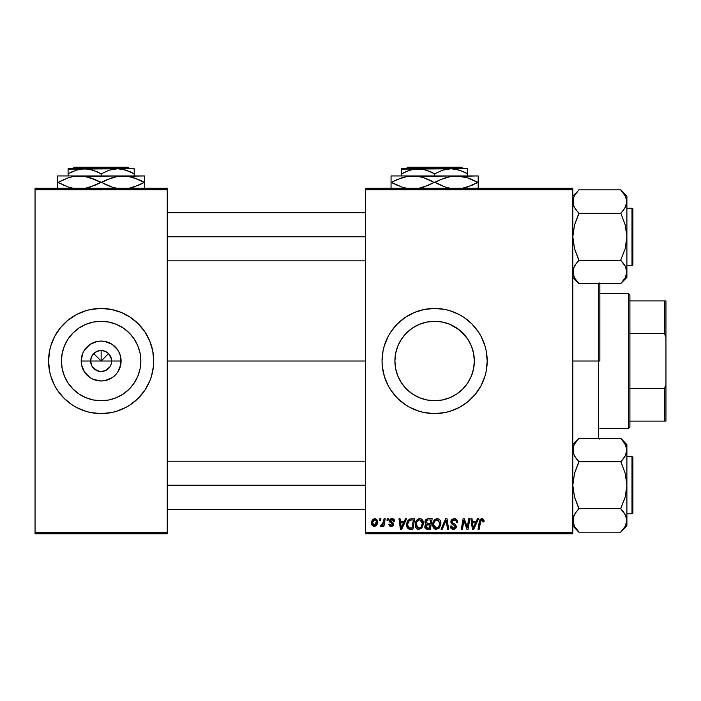 <?xml version="1.0" encoding="UTF-8"?>
<svg xmlns="http://www.w3.org/2000/svg" width="701" height="701" viewBox="0 0 701 701"><rect width="100%" height="100%" fill="white"/><g stroke="black" fill="none" stroke-linecap="round" stroke-linejoin="round"><path stroke-width="1.05" d="M91.936 366.097L90.631 361.015A10.515 10.515 0 0 0 101.146 371.53A10.515 10.515 0 0 0 111.661 361.015L121.089 361.015A19.952 19.952 0 0 1 101.146 380.967A19.952 19.952 0 0 1 81.193 361.015L111.661 361.015A10.515 10.515 0 0 1 101.146 371.53A10.515 10.515 0 0 1 90.631 361.015L91.428 356.993L93.706 353.576L97.124 351.297L101.146 350.5L101.146 361.015L108.576 353.576L111.459 358.965L111.459 363.065L110.355 366.097M94.46 369.129L99.656 371.425M100.278 371.495L105.168 370.733L101.146 371.53L97.124 370.733L92.401 366.86M93.005 367.675L93.706 368.454M140.857 361.015A39.72 39.72 0 0 1 101.146 400.735A39.72 39.72 0 0 1 61.425 361.015L62.187 353.269L64.448 345.812L68.12 338.951L73.062 332.931L79.082 327.989L85.943 324.318L93.399 322.066L101.146 321.295L108.892 322.066L116.34 324.318L123.21 327.989L129.229 332.931L134.171 338.951L137.834 345.812L140.095 353.269L140.857 361.015L140.095 368.761L137.834 376.218L134.171 383.079L129.229 389.099L123.21 394.041L116.34 397.712L108.892 399.964L101.146 400.735L93.399 399.964L85.943 397.712L79.082 394.041L73.062 389.099L68.12 383.079L64.448 376.218L62.187 368.761L61.425 361.015A39.72 39.72 0 0 1 101.146 321.295A39.72 39.72 0 0 1 140.857 361.015M151.451 376.279L153.466 366.167L153.721 361.015L152.713 350.754L149.716 340.896L144.862 331.81L138.316 323.836L130.351 317.299L121.264 312.444L111.398 309.448L101.146 308.44L90.885 309.448L85.881 310.701L76.356 314.644L67.787 320.375L60.505 327.665L54.774 336.235L50.831 345.751L49.578 350.754L48.571 361.015A52.575 52.575 0 0 0 50.822 376.253L54.774 385.795L57.429 390.22L63.966 398.194L71.931 404.731L76.356 407.386L85.881 411.329L90.885 412.582L101.146 413.59L111.398 412.582L116.41 411.329L125.926 407.386L130.351 404.731L138.316 398.194L144.862 390.22L149.716 381.134L151.451 376.279A52.575 52.575 0 0 0 153.721 361.015A52.575 52.575 0 0 1 101.146 413.59A52.575 52.575 0 0 1 48.571 361.015L49.578 371.276L50.831 376.279M50.84 376.306A52.575 52.575 0 0 0 54.757 385.76M54.801 385.839A52.575 52.575 0 0 0 57.403 390.177M57.456 390.264A52.575 52.575 0 0 0 144.827 390.264M144.888 390.177A52.575 52.575 0 0 0 147.49 385.839M147.534 385.76A52.575 52.575 0 0 0 151.451 376.306M473.561 368.822L471.317 376.218L467.646 383.079L462.704 389.099L456.745 393.997L459.83 391.701M471.834 374.895L473.552 368.884L474.34 361.015A39.72 39.72 0 0 1 434.62 400.735A39.72 39.72 0 0 1 394.9 361.015L395.688 368.866L397.949 376.271M465.289 386.251L467.585 383.167L462.686 389.116L456.684 394.041L449.823 397.712L442.366 399.964L446.248 398.992M461.284 390.448L462.686 389.116M442.366 399.964L434.62 400.735L442.436 399.956L434.602 400.735L426.874 399.964L419.417 397.712L412.556 394.041L406.536 389.099L401.594 383.079L397.923 376.218L395.679 368.814M422.975 398.983L421.012 398.326M412.53 394.023L409.41 391.71M406.562 389.125L401.655 383.175L406.536 389.099M382.045 361.041A52.575 52.575 0 0 0 382.299 366.141M481.017 385.743A52.575 52.575 0 0 0 487.195 361.015A52.575 52.575 0 0 1 434.62 413.59A52.575 52.575 0 0 1 382.045 361.015L382.299 366.167A52.575 52.575 0 0 0 386.032 381.09M386.067 381.178A52.575 52.575 0 0 0 390.904 390.212M382.299 366.167L384.306 376.279L388.249 385.795L390.904 390.22A52.575 52.575 0 0 0 463.79 404.757M463.869 404.705A52.575 52.575 0 0 0 467.926 401.691M468.014 401.62A52.575 52.575 0 0 0 475.243 394.391M390.904 390.22L397.441 398.194L405.415 404.731L409.84 407.386L419.356 411.329L424.359 412.582L434.62 413.59L444.881 412.582L449.884 411.329L459.4 407.386L467.97 401.655L475.26 394.365A52.575 52.575 0 0 0 478.292 390.282M478.371 390.168A52.575 52.575 0 0 0 480.956 385.857M397.414 374.912L395.688 368.866L394.9 361.015L395.679 353.181L397.458 347.004M399.605 379.758L397.984 376.341M419.373 397.686L415.807 395.995M434.585 400.735L427.794 400.14M453.424 395.995L449.867 397.686M448.114 398.37L442.436 399.956M471.256 376.349L469.591 379.846M471.904 347.319L473.561 353.181L474.34 361.015L473.736 367.911M167.241 361.015L365.519 361.015L167.241 361.015M109.891 366.86L105.168 370.733M111.661 361.015L101.146 361.015L99.603 359.473L93.706 353.576L101.146 361.015L101.146 350.5L105.168 351.297L108.576 353.576L105.641 356.52L101.146 361.015L90.631 361.015A10.515 10.515 0 0 1 101.146 350.5A10.515 10.515 0 0 1 111.661 361.015A10.515 10.515 0 0 0 101.146 350.5A10.515 10.515 0 0 0 90.631 361.015L81.193 361.015L82.718 353.383L84.558 349.93L90.061 344.428L97.255 341.448L101.146 341.063L105.036 341.448L112.23 344.428L117.733 349.93L119.573 353.383L120.712 357.124L120.712 364.906L117.733 372.1L115.253 375.123L112.23 377.602L105.036 380.582L101.146 380.967L93.513 379.443L90.061 377.602L84.558 372.1L81.579 364.906L81.193 361.015A19.952 19.952 0 0 1 101.146 341.063A19.952 19.952 0 0 1 121.089 361.015L111.661 361.015M365.519 533.759L572.813 533.759L572.813 532.261L365.519 532.261L365.519 189.769L572.813 189.769L572.813 532.261L572.813 188.271L365.519 188.271L572.813 188.271L572.813 189.769L365.519 189.769L365.519 188.271L365.519 532.261L572.813 532.261L572.813 533.759L365.519 533.759L365.519 532.261L365.519 533.759M384.069 518.74L382.974 523.866L382.036 525.137L380.976 525.049L380.547 526.249L381.887 526.328L383.061 524.804L382.781 526.39L383.885 526.39L385.182 518.74L384.069 518.74L385.182 518.74L384.069 518.74L383.517 521.798L380.547 526.249L381.283 526.521L383.061 524.804L382.781 526.39L383.885 526.39L385.182 518.74L383.885 526.39L382.781 526.39M387.232 518.74L386.978 520.238L388.1 520.238L388.328 518.74L387.232 518.74L388.328 518.74L387.232 518.74L386.978 520.238L388.1 520.238L388.328 518.74L388.1 520.238L386.978 520.238L387.232 518.74M411.566 518.74L409.463 519.169L407.842 520.685L406.808 523.165L406.729 526.232L408.35 528.869L412.907 529.255L414.685 518.74L409.883 518.994L406.624 524.953L408.946 529.115L412.907 529.255L414.685 518.74L412.907 529.255L408.946 529.115M419.811 518.6L416.999 519.87L415.29 523.656L415.658 527.143L416.92 528.764L418.444 529.369L421.687 528.142L423.351 524.392L422.659 520.247L421.371 518.985L419.811 518.6C416.736 519.336 415.211 521.369 415.229 524.707C415.158 527.371 416.368 528.931 418.856 529.395L421.984 527.8L423.422 523.148C423.439 520.563 422.23 519.047 419.811 518.6M437.293 518.6L434.48 519.87L432.771 523.656L433.533 527.871L435.926 529.369L439.159 528.142L440.833 524.392L440.132 520.247L438.852 518.985L437.293 518.6C434.217 519.336 432.692 521.369 432.71 524.707C432.631 527.371 433.849 528.931 436.337 529.395L439.466 527.8L440.903 523.148C440.92 520.563 439.711 519.047 437.293 518.6M454.169 518.6L451.838 519.432L450.901 522.175L451.716 523.875L455.019 525.916L455.168 527.161L453.039 528.133L451.742 527.354L451.418 526.004L450.322 526.118L451.181 528.554L452.785 529.351L454.52 529.229L456.29 527.17L455.606 524.751L452.119 522.306L452.355 520.528L455.203 520.028L456.053 520.738L456.333 522.289L457.429 522.166L456.675 519.555L454.511 518.617L450.874 521.693L455.238 526.67L453.424 528.16L451.418 526.004L450.322 526.118L453.389 529.395L456.333 526.6L455.098 524.304L452.25 522.517L451.961 521.597L454.099 519.835L456.053 520.738L456.333 522.289L457.429 522.166C457.464 519.905 456.377 518.722 454.169 518.6M484.058 520.922L482.787 518.74L481.368 518.661L480.045 519.529L478.029 529.255L479.133 529.255L480.93 520.23L482.306 519.923L482.858 522.017L483.962 521.877L484.058 520.922L481.902 518.6L479.326 521.544L478.029 529.255L479.133 529.255L480.395 521.807L481.832 519.835L482.963 521.106L482.858 522.017L483.962 521.877L484.058 520.922M475.26 394.365L480.991 385.795L484.934 376.279L486.187 371.276L487.195 361.015L486.187 350.754L484.934 345.751L480.991 336.235L478.336 331.81L471.799 323.836L463.825 317.299L459.4 314.644L449.884 310.701L444.881 309.448L434.62 308.44L424.359 309.448L414.501 312.444L405.415 317.299L397.441 323.836L390.904 331.81L388.249 336.235L384.306 345.751L383.053 350.754L382.045 361.015A52.575 52.575 0 0 1 434.62 308.44A52.575 52.575 0 0 1 487.195 361.015A52.575 52.575 0 0 0 481.017 336.287M477.416 518.74L476.119 521.605L472.386 521.605L472.036 518.74L470.941 518.74L472.378 529.255L473.718 529.255L478.599 518.74L477.416 518.74L478.599 518.74L477.416 518.74L476.119 521.605L472.386 521.605L472.036 518.74L470.941 518.74L472.378 529.255L473.718 529.255L478.599 518.74L473.718 529.255L472.378 529.255L470.941 518.74L472.036 518.74M467.514 525.776L468.75 518.74L467.287 527.651L464.255 518.74L463.098 518.74L461.319 529.255L462.432 529.255L463.896 520.335L466.901 529.255L468.058 529.255L469.854 518.74L468.75 518.74L469.854 518.74L468.75 518.74L467.287 527.651L464.255 518.74L463.098 518.74L461.319 529.255L462.432 529.255L463.896 520.335L466.901 529.255L468.058 529.255L469.854 518.74L468.058 529.255L466.901 529.255M442.217 529.255L441.043 529.255L445.634 518.74L441.043 529.255L442.217 529.255L446.16 520.238L447.536 529.255L448.64 529.255L447.028 518.74L445.634 518.74L447.028 518.74L445.634 518.74L441.043 529.255L442.217 529.255L446.16 520.238L447.536 529.255L448.64 529.255L447.028 518.74L448.64 529.255L447.536 529.255M427.952 518.74L426.217 519.31L425.148 520.799L424.999 522.674L426.234 524.138L425.121 525.189L424.859 527.441L426.234 529.08L430.388 529.255L432.158 518.74L427.952 518.74L432.158 518.74L427.952 518.74L424.929 522.008L426.234 524.138L424.788 526.696L426.234 529.08L430.388 529.255L432.158 518.74L430.388 529.255L425.586 528.712M405.45 518.74L404.153 521.605L400.42 521.605L400.069 518.74L398.974 518.74L400.411 529.255L401.752 529.255L406.633 518.74L405.45 518.74L406.633 518.74L405.45 518.74L404.153 521.605L400.42 521.605L400.069 518.74L398.974 518.74L400.411 529.255L401.752 529.255L406.633 518.74L401.752 529.255L400.411 529.255L398.974 518.74L400.069 518.74M394.61 521.193L394.199 519.625L393.024 518.749L391.053 518.722L389.879 519.494L389.554 521.57L392.376 523.778L392.542 524.734L391.412 525.566L390.352 525.154L389.966 524.068L388.871 524.199L388.915 524.681L389.581 525.934L391.123 526.521L392.989 525.943L393.647 524.155L393.095 522.946L390.737 521.395L390.623 520.23L392.35 519.599L393.515 521.474L394.61 521.193L391.999 518.6L389.423 520.817L389.966 522.21L392.455 523.901L391.412 525.566L389.966 524.068L388.871 524.199L391.36 526.521L393.655 524.348L390.51 520.729L391.947 519.564L393.515 521.474L394.61 521.334L393.506 521.123M379.863 518.74L379.609 520.238L380.722 520.238L380.95 518.74L379.863 518.74L380.95 518.74L379.863 518.74L379.609 520.238L380.722 520.238L380.95 518.74L380.722 520.238L379.609 520.238L379.863 518.74M374.939 518.6L372.722 519.678L371.574 522.525L371.828 525.014L373.791 526.512L376.358 525.435L377.497 522.482L376.901 519.537L374.939 518.6C372.599 519.187 371.46 520.764 371.53 523.332L374.08 526.521C376.49 525.943 377.637 524.322 377.541 521.649L374.939 518.6M35.05 533.759L167.241 533.759L167.241 532.261L35.05 532.261L35.05 189.769L167.241 189.769L167.241 532.261L167.241 188.271L35.05 188.271L167.241 188.271L167.241 189.769L35.05 189.769L35.05 188.271L35.05 532.261L167.241 532.261L167.241 533.759L35.05 533.759L35.05 532.261L35.05 533.759M449.876 324.344L459.838 330.329L467.646 338.951L471.317 345.812L473.569 353.269L474.34 361.015L473.561 353.225M469.504 342.018L471.282 345.751M403.951 335.779L401.647 338.872L406.527 332.94L412.556 327.989L419.417 324.318L426.874 322.066L434.62 321.295L442.366 322.066L449.823 324.318L456.684 327.989L462.704 332.931L467.611 338.907M456.693 327.998L453.416 326.026M421.441 323.547L426.786 322.074L434.646 321.295L442.445 322.074L447.755 323.538M442.41 322.066L446.265 323.047M434.629 321.295L426.83 322.074M395.671 368.761L394.9 361.015L395.671 353.269L397.923 345.812L401.594 338.951L406.536 332.931L412.486 328.033L419.364 324.344M415.798 326.044L412.53 328.007M397.949 345.768L399.631 342.211M480.956 336.173A52.575 52.575 0 0 0 478.371 331.862M478.292 331.748A52.575 52.575 0 0 0 475.278 327.691M475.243 327.639A52.575 52.575 0 0 0 468.014 320.41M467.926 320.339A52.575 52.575 0 0 0 463.869 317.325M463.79 317.273A52.575 52.575 0 0 0 390.913 331.801M390.904 331.818A52.575 52.575 0 0 0 386.067 340.852M386.032 340.94A52.575 52.575 0 0 0 382.299 355.836M382.299 355.889A52.575 52.575 0 0 0 382.045 360.989M419.356 310.701L414.501 312.444M397.441 398.194L398.422 399.149M449.884 411.329L454.739 409.586M395.679 353.181L394.9 361.015A39.72 39.72 0 0 1 434.62 321.295A39.72 39.72 0 0 1 474.34 361.015L473.569 368.761M407.921 331.608L406.527 332.94M412.486 328.033L409.384 330.346M426.856 322.066L423.001 323.038M467.585 338.863L459.838 330.329M473.569 353.243L471.256 345.681M50.822 345.777A52.575 52.575 0 0 0 48.571 361.015A52.575 52.575 0 0 1 101.146 308.44A52.575 52.575 0 0 1 153.721 361.015A52.575 52.575 0 0 0 151.46 345.777M151.451 345.724A52.575 52.575 0 0 0 147.534 336.27M147.49 336.191A52.575 52.575 0 0 0 144.888 331.853M144.827 331.766A52.575 52.575 0 0 0 57.456 331.766M57.403 331.853A52.575 52.575 0 0 0 54.801 336.191M54.757 336.27A52.575 52.575 0 0 0 50.84 345.724M138.316 323.836L137.124 322.688M85.881 310.701L81.027 312.444M52.575 340.896L52.33 341.483M63.966 398.194L65.158 399.342M116.41 411.329L121.264 409.586M149.716 381.134L149.953 380.547M134.776 339.889L134.171 338.96M123.21 327.989L116.34 324.318M80.019 327.385L79.09 327.98M68.12 338.951L64.448 345.812M67.515 382.141L68.111 383.07M79.082 394.041L85.943 397.712M122.272 394.645L123.201 394.05M134.171 383.079L137.834 376.218M92.401 355.17L91.936 355.933M93.706 353.576L93.005 354.355M96.063 351.806L95.301 352.27M106.99 352.27L106.219 351.806M108.576 353.576L107.805 352.875M110.355 355.933L109.891 355.17M472.921 525.478L472.544 522.841L475.523 522.841L473.201 528.107L475.523 522.841L472.544 522.841L473.087 526.793M473 526.039L473.061 526.556M483.962 521.877L482.858 522.017L482.901 520.624M482.858 522.017L482.963 521.106L482.858 522.017M480.439 521.544L479.133 529.255L478.029 529.255L479.379 521.281M479.782 519.993L480.045 519.537M483.944 520.037L484.032 520.475M463.501 523.095L462.432 529.255L461.319 529.255L463.098 518.74L464.255 518.74L466.445 524.786M466.664 525.496L466.919 526.302M454.835 518.644L455.615 518.836M457.078 520.195L457.271 520.79M457.35 521.158L457.411 521.816M457.429 522.166L456.333 522.289M456.342 521.947L455.895 520.51M454.66 519.879L454.099 519.835M451.97 521.395L452.644 522.876M451.961 521.597L452.25 522.517M453.372 523.323L455.098 524.304M456.009 525.294L455.659 524.804M456.29 527.178L455.887 528.212M454.52 529.229L453.968 529.351M452.776 529.351L452.206 529.202M451.549 528.869L450.813 528.072M450.55 527.573L450.375 526.968M450.314 526.346L451.418 526.004M452.662 528.046L451.742 527.354L453.757 528.142M455.168 527.161L454.826 525.724L455.238 526.67M453.906 525.145L452.942 524.637M450.901 522.175L451.155 523.095M450.997 520.764L451.418 519.905M451.418 519.897L452.005 519.292M455.536 518.801L454.861 518.644M450.375 526.95L450.541 527.529M454.888 524.164L454.45 523.901M446.414 522.306L446.318 521.614L446.414 522.306M446.16 520.238L445.722 521.316M440.421 520.799L440.85 522.341M435.514 529.29L435.076 529.15M434.743 528.992L433.779 528.195M433.542 527.879L434.077 528.501M433.139 527.143L432.745 525.54M432.727 524.164L432.771 523.665M432.78 523.621L432.85 523.165M433.13 522.122L434.48 519.87M433.937 520.528L434.848 519.529M436.285 518.749L436.767 518.644M438.134 527.467L436.373 528.16L433.796 524.821C433.735 522.201 434.874 520.536 437.214 519.835L439.807 523.095L438.598 526.994L436.083 528.142L437.433 527.932M434.778 527.511L433.875 525.759M439.667 524.655L438.914 526.582M437.021 528.081L438.09 527.511M433.796 524.821L433.831 525.417L433.796 524.821M434.804 521.299L435.4 520.589M439.807 523.095L439.781 522.525L439.807 523.095M439.676 521.947L439.772 522.517M438.572 520.282L437.214 519.835L438.791 520.466M427.698 529.255L426.234 529.08M425.113 528.133L424.859 527.45M424.981 521.386L425.148 520.79M425.192 520.694L425.411 520.238M425.77 519.739L427.338 518.801M425.954 526.048L426.339 525.329M426.488 525.18L426.147 527.564L426.488 525.18L430.037 524.751L429.485 528.028L427.61 528.028L425.884 526.653M427.934 523.516L430.248 523.516L430.843 519.967L428.802 519.967L430.843 519.967L430.248 523.516L427.934 523.516L426.015 522.043L426.112 522.674M426.129 522.736L426.015 522.043L427.724 520.028M426.05 521.632L426.62 520.545M428.258 524.751L430.037 524.751L429.485 528.028L427.61 528.028M426.576 525.11L427.794 524.769M422.756 520.422L423.369 522.333M418.033 529.29L417.594 529.15M416.052 527.871L415.667 527.152M415.404 526.363L415.237 525.128M415.246 524.164L415.369 523.156M415.378 523.139L415.5 522.622M415.851 521.623L416.079 521.15M416.464 520.528L417.384 519.511M418.804 518.749L419.286 518.644M416.999 519.87L416.35 520.694M420.653 527.467L418.9 528.16L416.324 524.821C416.254 522.201 417.393 520.536 419.733 519.835L422.326 523.095L421.126 526.994L419.952 527.932M418.9 528.16L417.77 527.871M417.305 527.511L416.403 525.759M422.186 524.655L421.432 526.582M419.224 528.142L420.609 527.511M416.324 524.821L416.35 525.417L416.324 524.821M417.323 521.299L417.919 520.589M422.326 523.095L422.3 522.517L422.326 523.095M422.195 521.947L422.3 522.517M421.091 520.282L419.733 519.835L421.31 520.466M400.954 525.478L400.578 522.841L403.557 522.841L401.235 528.107L400.578 522.841L403.557 522.841L401.182 527.45M401.033 526.039L401.095 526.556M408.35 528.869L406.957 527.117M406.729 526.223L406.65 525.61M406.633 524.506L406.668 524.059M406.808 523.165L406.939 522.639M407.053 522.289L407.395 521.483M411.96 519.967L413.371 519.967L412.004 528.028L408.674 527.651L407.719 525.014C407.649 521.921 409.069 520.238 411.96 519.967L413.371 519.967L412.004 528.028L409.209 527.906M408.674 527.651L407.719 525.014L407.842 526.249M407.789 523.945L409.025 521.009L411.154 520.011M411.023 520.028L410.365 520.151M409.305 520.72L408.534 521.693M408.017 522.902L407.833 523.673M407.737 524.479L407.719 525.014L407.737 524.479M393.454 520.773L392.367 519.607L390.965 519.835M390.536 520.475L391.228 521.807M390.51 520.729L390.737 521.395M393.559 523.691L393.314 523.2M389.975 526.206L389.511 525.864M389.414 525.759L388.915 524.681M388.871 524.199L389.966 524.068L390.054 524.637M391.053 525.54L391.789 525.513M391.263 525.557L392.56 524.514L392.376 523.778M392.253 525.242L392.455 523.901L391.193 523.025M392.56 524.514L391.552 523.218L392.542 524.734M389.966 522.21L389.423 520.817M392.516 518.635L393.033 518.749L392.516 518.635M393.927 519.292L394.461 520.168M394.33 519.844L394.523 520.414M382.746 525.364L382.395 525.846M382.369 525.881L381.896 526.32M381.887 526.328L381.449 526.504M380.547 526.249L381.283 526.521L380.547 526.249L380.976 525.049L382.238 524.97M383.298 522.85L382.79 524.26M382.974 523.857L383.219 523.139M383.412 522.324L383.517 521.798M376.568 519.196L377.532 521.369M377.366 523.297L377.208 523.857M377.129 524.085L376.761 524.847M374.895 526.416L374.08 526.521M371.749 524.804L371.556 523.901M371.583 522.429L371.714 521.728M372.573 519.862L373.046 519.353M373.843 520.019L375.298 519.607L376.446 521.772L374.124 525.566L372.652 522.727L374.606 519.599M372.853 521.798L373.449 520.475M376.165 523.559L375.447 524.926M373.134 525.102L372.783 524.488M373.291 520.738L373.046 521.255M436.373 528.16L435.251 527.871M435.671 520.379L436.399 519.984M418.19 520.379L418.918 519.984M372.774 524.444L372.634 523.034M372.652 522.727L372.757 522.14M376.419 522.376L376.323 522.981M375.245 525.128L374.72 525.443M599.854 282.853L599.854 361.015L598.356 361.015L598.356 438.318L598.356 361.015L572.813 361.015L598.356 361.015L598.356 283.712L598.356 361.015L599.854 361.015L599.854 283.712M599.854 438.318L599.854 439.176M577.712 282.249L578.824 283.712L620.884 283.712L578.824 283.712L572.813 277.43L578.824 283.441L574.505 277.894L572.813 271.979L573.243 274.941L573.243 269.026L575.854 263.988M626.449 198.585L626.896 201.59L626.896 196.149L620.884 190.137L625.213 195.684L626.896 201.59L625.231 207.461L620.884 213.323L578.824 213.323L574.505 207.505L573.26 204.596L573.243 198.637L574.478 195.719L578.824 189.857L620.884 189.857L625.897 197.051M632.004 208.25L632.004 265.329A0.903 0.903 0 0 0 632.907 264.426L632.907 209.152A0.903 0.903 0 0 0 632.004 208.25L626.896 208.25L632.004 208.25A0.903 0.903 0 0 1 632.907 209.152L632.907 264.426A0.903 0.903 0 0 1 632.004 265.329L632.004 208.25M626.896 265.329L632.004 265.329L626.896 265.329M574.11 206.76L572.813 201.59L573.243 198.637L573.252 204.578L573.243 198.637L574.478 195.719L578.824 189.857L620.884 189.857L626.896 196.149L626.896 201.59L626.457 198.611M576.257 210.125L573.865 206.243M578.824 213.043L576.397 210.309L578.824 213.043L578.824 213.884L574.496 225.003L572.813 236.789L574.487 248.548L578.824 260.255L620.884 260.255L578.824 260.255L576.397 263.269L578.824 260.535L576.397 263.261L578.824 260.535L578.824 259.685L574.487 248.548L572.813 236.789L574.496 225.003L578.824 213.323L620.884 213.323L623.89 209.546M625.87 206.182L623.32 210.309L625.213 207.505M625.599 196.42L625.231 195.719M623.548 193.169L625.222 195.702M573.847 267.388L576.397 263.269L574.505 266.073M578.824 283.432L574.505 277.894L573.243 274.941L573.26 268.982M626.896 277.43L626.457 269L626.466 274.941L625.231 277.859L620.884 283.432L626.896 277.43L626.896 236.789L625.222 248.575L620.884 259.685L620.884 260.535L625.213 266.073L626.896 271.979L625.231 277.859L620.884 283.432M625.949 267.58L626.896 271.979L626.896 201.59L626.466 198.637L626.449 204.596M623.461 263.453L620.884 260.535L620.884 259.685L625.222 248.575L626.896 236.789L625.231 225.021L620.884 213.323L625.231 225.021L626.896 236.789L626.896 201.59L626.466 204.552M625.844 267.335L623.312 263.261L625.213 266.073M621.997 191.329L623.312 192.871M578.824 190.137L572.813 196.149M365.519 236.789L167.241 236.789L365.519 236.789M573.891 196.885L574.496 195.702M573.821 197.042L573.26 198.576M625.818 276.693L625.222 277.876M625.888 276.536L626.449 274.994M578.824 260.535L576.397 263.269M572.813 271.979L573.243 274.941M626.896 271.979L626.466 269.026M572.875 270.884L573.243 269.026M620.884 260.535L623.312 263.261M625.897 267.449L626.449 268.982M576.397 210.309L574.505 207.505M573.821 206.129L573.26 204.596M572.813 201.59L573.243 204.552M620.884 213.043L623.312 210.309M632.907 209.152L632.907 209.678M632.907 263.9L632.907 262.323M167.241 485.241L365.519 485.241L167.241 485.241M577.712 530.701L578.824 532.173L620.884 532.173L578.824 532.173L572.813 525.881L578.824 531.893L574.505 526.346L572.813 520.44L573.243 523.393L573.243 517.478L575.854 512.44M626.449 447.045L626.896 450.051L626.896 444.6L620.884 438.589L625.213 444.136L626.896 450.051L625.231 455.922L620.884 461.775L578.824 461.775L574.505 455.957L573.26 453.048L573.243 447.089L574.478 444.171L578.824 438.318L620.884 438.318L625.897 445.512M632.004 456.702L632.004 513.78A0.903 0.903 0 0 0 632.907 512.878L632.907 457.604A0.903 0.903 0 0 0 632.004 456.702L626.896 456.702L632.004 456.702A0.903 0.903 0 0 1 632.907 457.604L632.907 512.878A0.903 0.903 0 0 1 632.004 513.78L632.004 456.702M626.896 513.78L632.004 513.78L626.896 513.78M573.26 447.045L572.813 450.051L573.252 453.03L573.243 447.089L574.478 444.171L578.824 438.318L620.884 438.318L626.896 444.6L626.896 450.051L626.457 447.063M574.11 455.221L572.813 450.051L573.243 447.089M576.257 458.577L573.865 454.695M578.824 461.495L576.397 458.769L578.824 461.495L578.824 462.345L574.496 473.455L572.813 485.241L574.487 497.009L578.824 508.707L620.884 508.707L578.824 508.707L576.397 511.721L578.824 508.987L576.397 511.721L578.824 508.987L578.824 508.146L574.487 497.009L572.813 485.241L574.496 473.455L578.824 461.775L620.884 461.775L623.89 457.998M625.87 454.634L623.32 458.761L625.213 455.957M625.599 444.872L625.231 444.171M623.548 441.63L625.222 444.154M573.847 515.84L576.397 511.721L574.505 514.525M573.76 524.839L574.478 526.311M576.169 528.861L578.824 531.893L574.505 526.346L573.243 523.393L573.821 524.979M626.896 525.881L626.457 517.452L626.466 523.393L625.231 526.311L620.884 531.893L626.896 525.881L626.896 485.241L625.222 497.027L620.884 508.146L620.884 508.987L625.213 514.525L626.896 520.44L625.231 526.311L620.884 531.893M625.949 516.032L626.896 520.44L626.896 450.051L626.466 447.089L626.449 453.048M623.461 511.905L620.884 508.987L620.884 508.146L625.222 497.027L626.896 485.241L625.231 473.482L620.884 461.775L625.231 473.482L626.896 485.241L626.896 450.051L626.466 453.004M625.844 515.787L623.312 511.721L625.213 514.525M621.997 439.781L623.312 441.332M573.243 517.478L573.243 523.393L573.26 517.434M578.824 438.598L572.813 444.6M625.818 525.145L625.222 526.328M625.888 524.988L626.449 523.454M578.824 508.987L576.397 511.721M626.896 520.44L626.466 517.478M576.397 529.159L574.496 526.328M620.884 508.987L623.312 511.721M625.897 515.901L626.449 517.434M576.397 458.761L574.505 455.957M573.821 454.581L573.26 453.048M572.875 451.146L573.243 453.004M620.884 461.495L623.312 458.769M632.907 457.604L632.907 458.13M632.907 512.352L632.907 510.775M628.394 293.421L629.901 294.919L629.901 300.931L629.901 294.919L628.394 293.421L599.854 293.421L628.394 293.421L628.394 428.609L599.854 428.609L628.394 428.609L628.394 293.421M629.901 427.111L628.394 428.609L629.901 427.111L629.901 421.099L629.901 427.111M629.901 333.483L629.901 388.547L629.901 300.931L629.901 333.483L664.452 333.483L665.95 337.312L665.95 384.718L664.452 388.547L629.901 388.547L629.901 421.099L629.901 388.547L664.452 388.547L664.452 421.099L665.95 421.099L665.95 384.718L665.95 421.099L664.452 421.099L664.452 388.547L665.95 384.718L665.95 300.931L629.901 300.931L664.452 300.931L664.452 333.483L664.452 300.931L665.95 300.931L665.95 337.312L664.452 333.483L629.901 333.483M629.901 421.099L664.452 421.099L629.901 421.099M407.623 167.241L461.617 167.241L407.623 167.241L406.116 168.739L407.623 167.241M463.124 168.739L461.617 167.241L463.124 168.739M405.826 171.649L413.756 169.116L422.37 169.107L426.585 170.159L434.62 173.857L434.62 175.951L434.62 173.857L430.686 171.798L434.62 173.857L442.603 170.177L446.8 169.116L451.146 168.739L459.628 170.159L467.663 173.857L463.729 171.798L467.663 173.857L467.663 175.951L467.663 168.739L451.146 168.739L455.422 169.107L463.72 171.789M434.62 173.857L442.603 170.177L451.146 168.739L401.577 168.739L401.577 173.857L409.559 170.177L418.094 168.739L422.37 169.107L430.572 171.745M401.577 173.857L401.577 175.951L401.577 173.857L405.511 171.798L401.577 173.857L401.577 171.798L401.577 173.857M397.116 179.579L407.246 176.424L412.836 175.951L391.062 175.951L391.062 176.424L391.062 175.951L478.178 175.951L478.178 176.424L478.178 175.951L478.178 176.424L478.178 175.951L450.857 176.415M472.123 185.239L461.994 188.394L467.401 187.053L477.696 182.409L467.365 177.756L471.309 179.228M464.307 176.897L461.95 176.415M440.684 179.579L450.813 176.424L456.404 175.951L467.322 177.739L478.178 182.409L478.178 176.415M437.801 183.864L445.477 187.079L450.901 188.411L445.477 187.079L435.111 182.409L445.442 187.071L441.323 185.52M448.491 187.921L447.86 187.772M428.556 185.239L418.427 188.394L423.833 187.053L434.129 182.409L423.798 177.756L427.917 179.298M420.749 176.897L418.383 176.415M464.921 177.046L456.404 175.951L407.29 176.415L412.836 175.951L418.339 176.415L423.763 177.739L434.129 182.409L445.407 177.765L450.813 176.424L456.404 175.951L467.322 177.739L477.696 182.409L472.605 179.798M391.062 176.424L391.062 182.409L401.918 187.079L407.334 188.411L401.918 187.079L391.544 182.409L397.931 185.59M404.933 187.921L404.319 187.772M391.062 177.747L391.062 188.403M393.016 181.594L401.839 177.765L407.246 176.424L412.836 175.951L418.339 176.415L423.763 177.739L434.129 182.409L428.67 185.187M478.178 188.403L478.178 179.798M440.202 185.02L435.111 182.409L440.57 179.631M396.635 185.02L391.544 182.409L397.029 179.622M391.544 182.409L391.062 182.409L391.062 179.806M421.371 177.046L412.836 175.951M431.439 180.963L429.056 179.806M456.404 175.951L450.848 176.415M478.178 182.409L478.178 185.011L478.178 182.409L477.696 182.409L472.211 185.204M476.224 183.224L477.696 182.409M391.062 182.409L391.062 185.011M435.111 182.409L434.129 182.409M478.178 187.071L478.178 185.02M467.663 170.168L467.663 171.798L467.663 170.168M465.035 172.428L467.663 173.857L467.663 171.798M401.577 170.168L401.577 171.798M401.577 169.116L467.663 168.739M432.061 172.464L430.686 171.798M74.148 167.241L128.143 167.241L74.148 167.241L72.641 168.739L74.148 167.241M129.641 168.739L128.143 167.241L129.641 168.739M131.56 172.428L134.189 173.857L129.685 171.535L134.189 173.857L134.189 175.951L134.189 168.739L117.672 168.739L126.154 170.159L134.189 173.857L134.189 169.107L134.189 171.798M68.093 170.168L68.093 175.951L68.093 173.857L76.085 170.177L80.282 169.116L84.619 168.739L93.11 170.159L101.146 173.857L101.146 175.951L101.146 173.857L97.211 171.798L101.146 173.857L109.128 170.177L117.672 168.739L68.093 168.739L68.093 173.857L76.085 170.177L84.619 168.739L88.896 169.107L97.097 171.745M57.578 176.424L57.578 182.409L68.444 187.079L73.859 188.411L68.444 187.079L58.069 182.409L68.365 177.765L73.771 176.424L79.362 175.951L57.578 175.951L57.578 176.424L57.578 175.951L144.704 175.951L144.704 176.424L144.704 175.951L144.704 176.424L144.704 175.951L117.382 176.415L122.929 175.951L128.432 176.415L137.834 179.228M138.649 185.239L128.511 188.394L133.917 187.053L144.213 182.409L139.14 179.806L144.704 182.409L144.704 176.415M130.833 176.897L128.476 176.415M114.368 177.055L122.929 175.951L128.432 176.415L133.847 177.739L144.213 182.409L139.131 179.798M107.209 179.579L117.339 176.424L122.929 175.951L73.815 176.415L79.362 175.951L84.865 176.415L90.289 177.739L100.655 182.409L90.324 177.756L94.433 179.298M59.541 181.594L68.365 177.765L73.771 176.424L79.362 175.951L84.865 176.415L95.564 179.798L111.967 187.071L101.636 182.409L111.932 177.765M115.017 187.921L114.386 187.772M87.274 176.897L84.909 176.415M63.642 179.579L63.151 179.798M63.143 185.011L64.448 185.59M71.449 187.921L70.845 187.772M57.578 177.747L57.578 188.403M100.655 182.409L90.359 187.053L84.952 188.394L95.581 185.011L107.095 179.631M112.002 187.079L117.426 188.411L112.002 187.079L101.636 182.409M144.704 188.403L144.704 179.798M58.069 182.409L57.578 182.409L57.578 179.806M87.888 177.046L79.362 175.951M97.965 180.963L95.581 179.806M114.245 177.09L112.002 177.739M131.438 177.046L122.929 175.951M144.704 182.409L144.704 185.011L144.704 182.409L144.213 182.409L138.728 185.204M142.75 183.224L144.213 182.409M107.84 185.52L111.958 187.071M104.318 183.864L106.71 185.011M57.578 182.409L57.578 185.011M144.704 187.071L144.704 185.02M101.146 173.857L109.128 170.177L117.672 168.739L121.948 169.107L130.491 171.911M68.093 169.116L134.189 168.739M72.045 171.789L68.093 173.857L68.093 171.798M98.587 172.464L97.211 171.798M365.519 260.825L167.241 260.825M365.519 212.754L167.241 212.754M167.241 461.205L365.519 461.205M167.241 509.276L365.519 509.276"/></g></svg>
